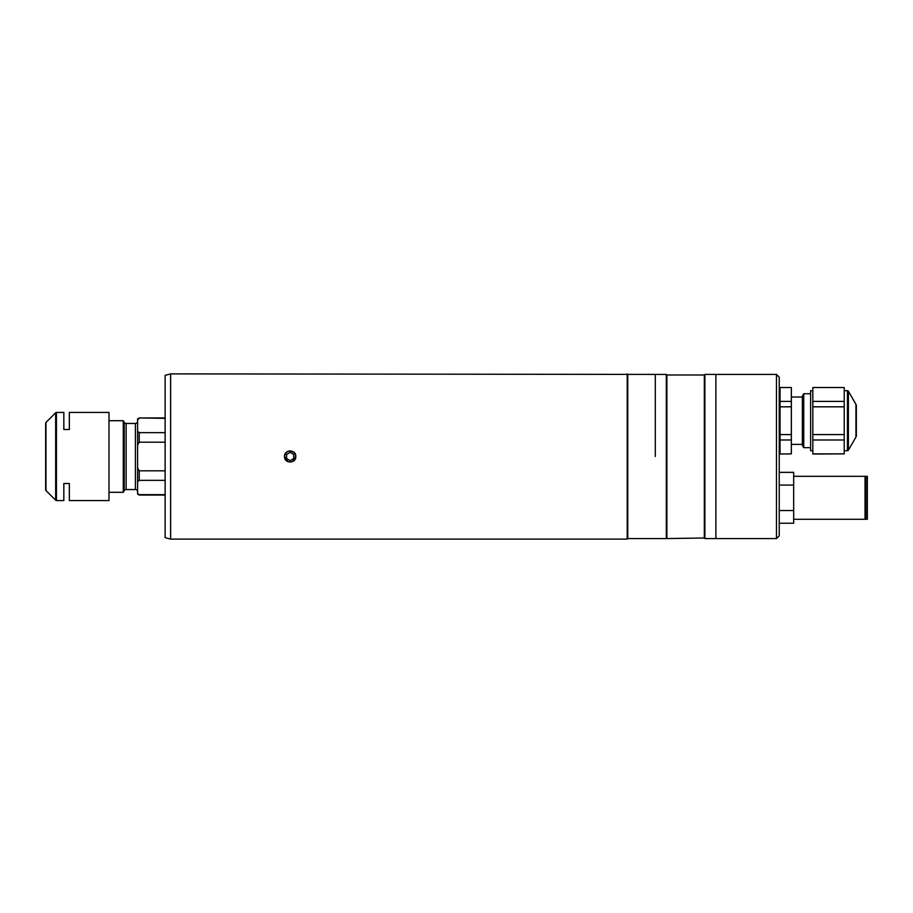 <?xml version="1.0" encoding="UTF-8"?>
<svg xmlns="http://www.w3.org/2000/svg" width="913" height="913" viewBox="0 0 913 913"><rect width="100%" height="100%" fill="white"/><g stroke="black" fill="none" stroke-linecap="round" stroke-linejoin="round"><path stroke-width="1.37" d="M776.472 456.5L776.472 374.433L704.882 374.433L704.882 538.567L715.895 538.567L715.895 374.433L715.895 538.567L776.472 538.567L776.472 456.5M776.472 374.433L779.234 377.195L779.234 535.805L776.472 538.567M793.682 476.324L865.033 476.324L865.033 519.292L793.682 519.292M865.901 518.207L865.033 518.207M865.901 477.396L865.033 477.396M867.35 519.292L865.901 519.292L865.901 476.324L867.35 476.324L867.35 519.292M779.234 472.363L793.682 472.363L793.682 523.24L779.234 523.24M779.234 510.527L793.682 510.527M779.234 485.088L793.682 485.088M855.96 404.356L848.394 391.232L848.394 450.166L855.96 437.042L855.96 404.356A2.75 2.75 0 0 1 856.337 405.726L856.337 435.672A2.75 2.75 0 0 1 855.96 437.042M844.217 450.714L847.435 450.714A1.107 1.107 0 0 0 848.394 450.166M847.435 450.714L847.435 390.684A1.107 1.107 0 0 1 848.394 391.232M847.435 390.684L844.217 390.684M812.821 390.684L810.618 390.684L810.618 450.714L812.821 450.714M810.618 450.714L810.618 390.684M844.217 453.875L812.821 454.023L812.821 439.998L844.217 439.998L844.217 453.875L812.821 453.875M856.337 432.271L856.337 409.138M844.217 434.577L812.821 434.577L812.821 406.821L844.217 406.821L844.217 439.998M844.217 406.821L844.217 401.412L812.821 401.412L812.821 387.523L844.217 387.523L844.217 401.412M812.821 406.821L812.821 401.412M844.217 387.523L812.821 387.523M812.821 439.998L812.821 434.577M803.737 447.667L802.356 445.282L802.356 396.116L803.737 393.731L803.737 447.667L810.071 447.667M780.044 453.875L780.044 439.998L791.343 439.998L791.343 453.875L780.044 454.023L791.343 453.875M780.044 401.412L780.044 387.523L791.343 387.523L791.343 401.412L780.044 401.412L780.044 406.821L791.343 406.821L791.343 439.998M791.343 401.412L791.343 406.821M791.343 387.523L780.044 387.523M791.343 434.577L780.044 434.577L780.044 406.821M780.044 434.577L780.044 439.998M666.878 538.008L666.878 374.992L704.322 374.992L704.322 538.008L666.319 538.567L666.319 374.433L170.64 373.885L170.64 539.115L627.22 539.115L627.22 373.885M655.306 456.5L655.306 374.433L655.306 456.5M170.64 539.115L165.127 537.643L165.127 375.357L170.64 373.885M284.514 456.5C284.16 449.23 296.143 449.207 295.801 456.5C296.143 463.781 284.16 463.781 284.514 456.5L287.994 461.716M292.32 461.716L295.801 456.5M666.319 538.567L627.767 538.567L627.767 374.433M294.134 452.494L290.151 450.851L287.983 451.284M293.735 458.566L290.151 460.631L286.579 458.566L286.579 454.434L290.151 452.369L293.735 454.434L293.735 458.566M290.151 461.989A5.489 5.489 0 0 0 295.641 456.5A5.489 5.489 0 0 0 290.151 451.011A5.489 5.489 0 0 0 284.662 456.5A5.489 5.489 0 0 0 290.151 461.989M165.127 417.949L139.244 417.949L165.127 418.348M165.127 432.648L139.244 432.648L139.244 442.189L165.127 442.189M124.225 490.646L124.225 422.354L123.278 420.699L123.278 492.301L124.225 490.646A2.203 2.203 0 0 1 126.131 489.551L135.386 489.551A2.203 2.203 0 0 1 137.589 491.753M135.386 489.551L135.386 423.449A2.203 2.203 0 0 0 137.589 421.247M135.386 423.449L126.131 423.449A2.203 2.203 0 0 1 124.225 422.354M139.244 418.348L137.589 419.752L137.589 418.896L139.244 417.949M137.589 419.752L137.589 431.244L139.244 432.648M139.244 442.189L137.589 445.008L137.589 431.244M137.589 445.008L137.589 467.992L139.244 470.811L139.244 480.352L137.589 481.756L137.589 467.992M165.127 470.811L139.244 470.811M137.589 481.756L137.589 493.248L139.244 495.051L165.127 495.051M165.127 494.652L139.244 494.652M139.244 480.352L165.127 480.352M139.244 495.051L137.589 494.104L137.589 493.248M63.83 412.436L63.83 429.509L69.331 429.509L69.331 412.436L108.989 412.436L108.989 500.564L69.331 500.564L69.331 483.491L63.83 483.491L63.83 500.564L56.435 500.564A1.107 1.107 0 0 1 55.659 500.233L45.97 490.555A1.107 1.107 0 0 1 45.65 489.779L45.65 423.221A1.107 1.107 0 0 1 45.97 422.445L55.659 412.767A1.107 1.107 0 0 1 56.435 412.436L63.83 412.436L63.83 429.509L69.331 429.509L63.83 429.509M63.83 483.491L69.331 483.491L63.83 483.491L63.83 500.564M69.331 483.491L69.331 500.564M69.331 412.436L69.331 429.509M126.131 489.551L126.131 423.449M56.435 412.436L56.435 500.564M55.659 412.767L55.659 500.233M45.97 422.445L45.97 490.555M791.343 397.029L802.356 397.029M803.737 393.731L810.071 393.731M791.343 444.369L802.356 444.369M123.278 420.699L108.989 420.699M123.278 492.301L108.989 492.301"/></g></svg>
